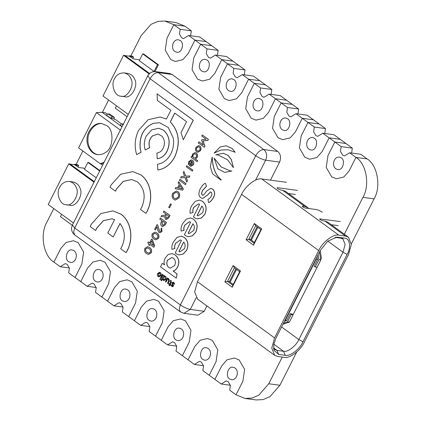 <?xml version="1.0" encoding="UTF-8"?>
<svg xmlns="http://www.w3.org/2000/svg" width="421" height="421" viewBox="0 0 421 421"><rect width="100%" height="100%" fill="white"/><g stroke="black" fill="none" stroke-linecap="round" stroke-linejoin="round"><path stroke-width="0.63" d="M315.987 258.899L316.197 259.262L285.359 320.307L284.928 320.381M285.359 320.307L286.754 320.497L284.485 321.26M319.423 252.09L320.791 259.91L317.081 267.251L315.218 267.003L314.166 266.235L317.592 259.452L317.108 256.678M317.592 259.452L316.197 259.262M320.139 250.674L321.402 257.889L320.786 259.883M282.98 324.238L289.385 322.081L293.095 314.734L292.037 313.966L290.18 313.713L286.754 320.497M289.964 320.928L320.844 259.889M320.791 259.91L318.929 259.657L315.218 267.003M318.076 254.763L318.929 259.657M293.095 314.734L291.237 314.482L290.18 313.713M289.385 322.081L287.527 321.828L291.237 314.482M283.517 323.181L287.527 321.828M277.623 356.45L284.217 357.34C289.58 358.876 300.678 350.409 304.399 341.952L348.525 254.589L351.346 244.369L348.435 237.212L345.483 236.06L338.884 235.171C333.527 233.639 322.428 242.101 318.708 250.563L274.576 337.926L271.761 348.146L274.671 355.303L277.623 356.45M273.539 348.288L274.692 349.509L276.934 350.383L283.533 351.272C287.606 352.435 296.037 346.004 298.863 339.573L342.994 252.211L345.136 244.443L342.926 239.007L340.678 238.133L334.953 237.36M274.671 355.303L197.554 299.115L194.644 291.958L197.46 281.738L274.576 337.926M318.708 250.563L241.591 194.376L197.46 281.738M241.591 194.376C245.311 185.914 256.405 177.451 261.767 178.983L338.884 235.171M286.385 182.309L261.767 178.983M348.435 237.212L327.833 222.204L324.88 221.051L322.744 220.767C320.365 219.92 319.486 219.278 320.102 218.841L319.865 219.309M340.263 221.562L319.676 218.92M308.793 208.532L307.762 207.579L304.809 206.427L282.623 190.266L280.718 190.008C277.865 188.997 276.813 188.224 277.55 187.698L297.473 190.387M277.039 187.798L277.55 187.698L277.265 188.261M304.809 206.427L302.673 206.143L302.436 206.611M322.228 212.231C320.144 210.816 318.155 209.916 316.276 209.542L305.314 208.063C302.936 207.221 302.057 206.579 302.673 206.143L302.246 206.222M232.255 287.238L224.861 281.854L233.087 265.572L240.48 270.961L232.255 287.238L232.813 285.238L239.665 271.671L234.386 267.824L227.529 281.391L232.813 285.238M253.505 245.175L246.111 239.786L254.331 223.509L261.73 228.898L253.505 245.175L254.063 243.175L260.915 229.608L255.631 225.761L248.779 239.323L254.063 243.175M275.971 338.116L320.102 250.748L327.701 241.175L336.789 237.144L344.452 238.097C349.846 238.112 351.319 247.08 347.136 254.4L303.004 341.763C299.731 349.209 289.964 356.655 285.249 355.303L278.655 354.414L273.908 350.246L273.766 344.436L275.971 338.116M282.623 190.266L285.575 191.413L307.762 207.579M288.469 193.518L295.421 194.46M338.205 225.63L331.253 224.693M235.834 268.882L229.387 281.644L233.223 284.433M257.084 226.814L250.637 239.575L254.468 242.37M250.637 239.575L248.779 239.323L246.111 239.786M229.387 281.644L227.529 281.391L224.861 281.854M239.665 271.671L240.48 270.961M233.087 265.572L234.386 267.824M260.915 229.608L261.73 228.898M254.331 223.509L255.631 225.761M149.523 73.538L124.679 55.44L123.569 55.288L103.008 95.988L128.279 114.396M149.344 74.07L123.569 55.288M120.89 96.156L124.605 96.662C130.815 99.209 138.835 85.805 134.588 79.106C133.425 76.101 131.147 74.196 127.747 73.401L124.032 72.896C119.575 72.896 116.412 74.849 114.538 78.753C110.628 84.242 114.649 96.425 120.89 96.156C127.1 98.703 135.12 85.305 130.873 78.601C129.71 75.596 127.431 73.696 124.032 72.896M149.592 73.48L125.079 55.619L129.536 56.219L130.594 56.993L130.763 56.651L133.552 57.03L132.831 58.456M139.483 60.271L138.62 59.645L133.515 58.956L130.594 56.993M142.703 53.888L139.277 60.671L154.065 71.449L154.996 71.575L158.422 64.792L143.635 54.014L142.703 53.888L157.496 64.666L158.422 64.792M129.268 56.188L129.494 55.73L132.283 56.104L133.552 57.03M157.496 64.666L154.065 71.449M130.763 56.651L129.494 55.73M127.089 116.749L115.296 108.155L116.48 105.803M102.692 165.043L100.23 163.658L104.04 162.374M101.024 163.827L103.776 162.901M100.23 163.658L78.574 147.882L96.388 112.607L120.69 130.31M106.481 125.532C114.354 129.036 113.528 148.887 105.355 152.544C103.198 154.17 100.587 154.854 97.53 154.602C90.836 154.065 86.331 145.292 87.058 139.214C86.558 131.952 94.399 121.869 101.729 123.59L106.481 125.532M121.495 123.906L115.401 119.469L114.475 119.343L113.417 118.575L110.628 118.196L112.244 116.964L108.018 113.886L106.402 115.117L110.628 118.196M107.287 114.107L105.492 112.802L102.24 112.36L122.027 126.774M96.388 112.607L102.24 112.36M98.004 154.654C91.494 153.797 87.315 145.256 87.984 139.34C87.536 132.294 94.904 122.369 102.187 123.663M122.127 126.574L120.138 125.121L121.753 123.89L123.016 124.811M123.611 124.142L121.753 123.89M114.144 119.101L114.338 117.306L109.876 114.138L114.102 117.217L112.244 116.964M109.876 114.138L108.018 113.886M73.454 222.925L48.189 204.517L68.744 163.816L69.86 163.969L94.257 181.74M68.744 163.816L94.015 182.225M69.207 181.425L72.928 181.925C76.327 182.725 78.606 184.624 79.769 187.629C84.016 194.334 75.996 207.732 69.786 205.185L66.071 204.685C59.829 204.953 55.809 192.771 59.719 187.282C61.592 183.377 64.755 181.425 69.212 181.425C72.612 182.225 74.891 184.124 76.054 187.129C80.3 193.834 72.28 207.232 66.071 204.685M99.882 170.605L88.81 162.543L87.884 162.417L84.458 169.2L96.251 177.794M94.299 181.661L70.26 164.148L74.717 164.748L78.69 167.479L83.8 168.168L84.663 168.795M78.011 166.984L78.732 165.553L77.464 164.632L74.675 164.253L74.443 164.711M61.661 214.331L60.471 216.678L72.27 225.277M99.677 171.01L87.884 162.417M78.732 165.553L75.943 165.179L74.675 164.253M75.943 165.179L75.775 165.516M69.36 267.951L60.24 266.719L53.904 262.099L60.756 248.537L66.044 242.485L73.412 240.723L78.174 242.664L83.637 252.084L81.885 263.93L75.033 277.497L80.737 281.649L87.589 268.088L92.873 262.036L100.245 260.273L105.008 262.215L110.47 271.634L108.718 283.48L101.866 297.047L107.571 301.199L114.423 287.638L119.706 281.586L127.079 279.823L131.836 281.765L137.304 291.185L135.551 303.031L128.7 316.597L134.404 320.749L141.256 307.188L146.54 301.136L153.912 299.373L158.67 301.315L164.132 310.735L162.385 322.581L155.533 336.147L161.238 340.3L168.09 326.738L173.373 320.686L180.746 318.923L185.503 320.865L190.966 330.285L189.218 342.131L182.361 355.698L188.071 359.85L194.923 346.288L200.207 340.236L207.579 338.473L212.337 340.415L217.799 349.835L216.052 361.681L209.195 375.248L214.899 379.4L221.756 365.838L227.04 359.787L234.413 358.024L239.17 359.966L244.633 369.385L242.88 381.231L236.028 394.798L229.692 390.178L230.392 385.441L228.208 381.673L226.303 380.894L221.241 384.02L214.899 379.4L221.756 365.838L227.04 359.787L234.413 358.024L239.17 359.966L244.633 369.385L242.88 381.231L236.028 394.798L244.98 398.445L256.126 399.95L263.151 399.592L269.982 396.645L279.923 385.268L268.772 383.763L258.836 395.14L252.005 398.087L244.98 398.445M268.772 383.763L282.254 357.076M344.315 234.213L362.928 197.37L374.074 198.875C381.337 186.903 377.5 164.916 367.096 158.901L355.95 157.396C366.354 163.411 370.191 185.398 362.928 197.37M188.613 35.475L199.759 36.98L218.141 50.373L206.995 48.868L200.654 44.247L211.805 45.752L200.654 44.247L193.802 57.814L192.05 69.66L197.517 79.08L202.275 81.021L209.647 79.259L214.931 73.207L221.783 59.645L232.929 61.15L221.783 59.645L215.447 55.025L226.593 56.53L244.975 69.923L233.829 68.418L227.487 63.797L238.639 65.302L227.487 63.797L220.636 77.364L218.883 89.21L224.351 98.63L229.108 100.572L236.481 98.809L241.765 92.757L248.616 79.195L259.762 80.7L248.616 79.195L242.28 74.575L253.426 76.08L271.808 89.473L260.662 87.968L254.321 83.347L265.467 84.853L254.321 83.347L247.469 96.914L245.717 108.76L251.179 118.18L255.942 120.122L263.314 118.359L268.598 112.307L275.45 98.746L286.596 100.251L275.45 98.746L269.114 94.125L280.26 95.63L298.642 109.023L287.496 107.518L281.154 102.898L292.3 104.403L281.154 102.898L274.303 116.464L272.55 128.31L278.013 137.73L282.775 139.672L290.143 137.909L295.431 131.857L302.283 118.296L313.429 119.801L302.283 118.296L295.947 113.675L307.093 115.18L325.475 128.573L314.329 127.068L307.988 122.448L319.134 123.953L307.988 122.448L301.136 136.015L299.384 147.86L304.846 157.28L309.609 159.222L316.976 157.459L322.265 151.407L329.117 137.846L340.263 139.351L329.117 137.846L322.781 133.225L333.927 134.731L352.309 148.124L341.163 146.619L334.821 141.998L345.967 143.503L334.821 141.998L327.97 155.565L326.217 167.411L331.68 176.831L336.442 178.772L343.81 177.009L349.098 170.963L355.95 157.396L349.614 152.776L360.76 154.281L367.096 158.901L355.95 157.396L349.098 170.963L343.81 177.009L336.442 178.772L331.68 176.831L326.217 167.411L327.97 155.565L334.821 141.998L329.117 137.846L322.265 151.407L316.976 157.459L309.609 159.222L304.846 157.28L299.384 147.86L301.136 136.015L307.988 122.448L302.283 118.296L295.431 131.857L290.143 137.909L282.775 139.672L278.013 137.73L272.55 128.31L274.303 116.464L281.154 102.898L275.45 98.746L268.598 112.307L263.314 118.359L255.942 120.122L251.179 118.18L245.717 108.76L247.469 96.914L254.321 83.347L248.616 79.195L241.765 92.757L236.481 98.809L229.108 100.572L224.351 98.63L218.883 89.21L220.636 77.364L227.487 63.797L221.783 59.645L214.931 73.207L209.647 79.259L202.275 81.021L197.517 79.08L192.05 69.66L193.802 57.814L200.654 44.247L194.949 40.095L188.098 53.656L182.814 59.708L175.441 61.471L170.684 59.529L165.221 50.11L166.969 38.264L173.82 24.697L184.972 26.202L176.02 22.555L164.874 21.05L173.82 24.697L166.969 38.264L165.221 50.11L170.684 59.529L175.441 61.471L182.814 59.708L188.098 53.656L194.949 40.095L188.613 35.475L183.551 38.6L181.646 37.822L179.462 34.054L180.162 29.317L173.82 24.697L184.972 26.202L191.308 30.822L180.162 29.317M130.884 55.914L141.077 35.732L151.018 24.355L157.849 21.408L164.874 21.05M108.586 100.056L102.366 112.375M82.853 150.997L76.064 164.443M53.767 208.579L46.926 222.125C39.663 234.097 43.5 256.084 53.904 262.099L60.756 248.537L66.044 242.485L73.412 240.723L78.174 242.664L83.637 252.084L81.885 263.93L75.033 277.497L68.691 272.876L69.391 268.14L67.207 264.372L65.302 263.593L60.24 266.719M206.101 41.6L194.949 40.095L206.101 41.6M374.074 198.875L351.34 243.88M296.726 352.003L279.923 385.268M180.277 40.537C184.803 43.189 181.646 53.799 176.694 52.162C170.11 51.052 171.863 39.179 178.372 39.758L180.277 40.537M191.308 30.822L190.645 35.748M207.111 60.087C211.637 62.74 208.479 73.349 203.527 71.712C196.944 70.602 198.696 58.729 205.206 59.308L207.111 60.087M215.447 55.025L210.384 58.151L208.479 57.372L206.295 53.604L206.995 48.868M218.141 50.373L217.478 55.298M233.944 79.637C238.47 82.29 235.313 92.899 230.361 91.262C223.777 90.152 225.53 78.28 232.039 78.859L233.944 79.637M242.28 74.575L237.218 77.701L235.313 76.922L233.129 73.154L233.829 68.418M244.975 69.923L244.312 74.849M260.773 99.188C265.298 101.84 262.141 112.449 257.194 110.812C250.611 109.702 252.363 97.83 258.873 98.409L260.773 99.188M269.114 94.125L264.051 97.251L262.146 96.472L259.962 92.704L260.662 87.968M271.808 89.473L271.145 94.399M287.606 118.738C292.132 121.39 288.974 131.999 284.028 130.363C277.444 129.252 279.197 117.38 285.706 117.959L287.606 118.738M295.947 113.675L290.885 116.801L288.98 116.022L286.796 112.26L287.496 107.518M298.642 109.023L297.973 113.949M314.44 138.288C318.965 140.94 315.808 151.549 310.861 149.913C304.272 148.802 306.03 136.93 312.54 137.509L314.44 138.288M322.781 133.225L317.718 136.351L315.813 135.573L313.629 131.81L314.329 127.068M325.475 128.573L324.807 133.499M341.273 157.838C345.799 160.49 342.641 171.1 337.695 169.463C331.106 168.353 332.858 156.48 339.373 157.059L341.273 157.838M349.614 152.776L344.546 155.902L342.647 155.123L340.457 151.36L341.163 146.619M352.309 148.124L351.64 153.049M68.581 261.657L70.481 262.436C76.99 263.014 78.743 251.142 72.159 250.032C67.213 248.395 64.055 259.004 68.581 261.657M95.414 281.207L97.314 281.986C103.824 282.565 105.576 270.692 98.993 269.582C94.041 267.945 90.883 278.555 95.414 281.207M80.737 281.649L87.589 268.088L92.873 262.036L100.245 260.273L105.008 262.215L110.47 271.634L108.718 283.48L101.866 297.047L95.525 292.427L96.225 287.69L94.041 283.922L92.136 283.144L87.073 286.269L80.737 281.649M96.193 287.501L87.073 286.269M122.243 300.757L124.148 301.536C130.657 302.115 132.41 290.243 125.826 289.132C120.874 287.496 117.717 298.105 122.243 300.757M107.571 301.199L114.423 287.638L119.706 281.586L127.079 279.823L131.836 281.765L137.304 291.185L135.551 303.031L128.7 316.597L122.358 311.977L123.058 307.241L120.874 303.473L118.969 302.694L113.907 305.82L107.571 301.199M123.027 307.051L113.907 305.82M149.076 320.307L150.981 321.086C157.491 321.665 159.243 309.793 152.66 308.682C147.708 307.046 144.55 317.655 149.076 320.307M134.404 320.749L141.256 307.188L146.54 301.136L153.912 299.373L158.67 301.315L164.132 310.735L162.385 322.581L155.533 336.147L149.192 331.527L149.892 326.791L147.708 323.023L145.803 322.244L140.74 325.37L134.404 320.749M149.855 326.601L140.74 325.37M175.91 339.858L177.815 340.636C184.324 341.215 186.077 329.343 179.493 328.233C174.541 326.596 171.384 337.205 175.91 339.858M161.238 340.3L168.09 326.738L173.373 320.686L180.746 318.923L185.503 320.865L190.966 330.285L189.218 342.131L182.361 355.698L176.025 351.077L176.725 346.341L174.541 342.573L172.636 341.794L167.574 344.92L161.238 340.3M176.688 346.151L167.574 344.92M202.743 359.408L204.648 360.187C211.158 360.765 212.91 348.893 206.327 347.783C201.375 346.146 198.217 356.755 202.743 359.408M188.071 359.85L194.923 346.288L200.207 340.236L207.579 338.473L212.337 340.415L217.799 349.835L216.052 361.681L209.195 375.248L202.859 370.627L203.559 365.891L201.375 362.123L199.47 361.344L194.407 364.47L188.071 359.85M203.522 365.702L194.407 364.47M229.577 378.958L231.482 379.737C237.991 380.316 239.744 368.443 233.16 367.333C228.208 365.696 225.051 376.306 229.577 378.958M230.355 385.252L221.241 384.02M180.351 304.941L179.225 309.03L180.388 311.893L183.951 313.324L190.276 309.419C187.14 308.793 183.835 307.304 180.351 304.941L74.712 227.971L72.37 225.072L71.586 227.687C71.375 230.734 72.428 233.145 74.749 234.923L73.586 232.06L74.712 227.971L150.087 78.748C152.449 74.696 155.138 72.649 158.159 72.591L155.781 71.623L152.676 71.828C150.36 72.565 148.718 73.907 147.75 75.848L150.087 78.748L255.731 155.717C259.21 158.08 262.52 159.57 265.656 160.196C267.388 155.859 266.767 152.313 263.804 149.56C260.783 149.618 258.094 151.665 255.731 155.717L180.351 304.941M183.951 313.324L197.886 315.203L204.211 311.298L190.276 309.419L196.186 297.726M255.6 180.104L265.656 160.196L279.591 162.074C281.323 157.738 280.702 154.197 277.734 151.444L263.804 149.56L158.159 72.591L172.094 74.475L169.71 73.501L155.781 71.623M172.094 74.475L277.734 151.444M279.591 162.074L270.456 180.156M206.921 305.941L204.211 311.298M158.791 128.268L163.527 130.194C169.479 135.573 170.705 142.535 167.2 151.086C164.816 155.57 161.517 158.122 157.301 158.754L157.207 158.743C161.422 158.112 164.722 155.554 167.105 151.076C170.61 142.524 169.389 135.557 163.432 130.178L158.749 128.263L151.797 129.8L146.308 135.925C144.103 140.535 143.74 145.229 145.219 150.008L149.676 147.682C148.397 143.093 149.339 139.172 152.502 135.92L158.049 134.015M149.676 147.682L149.581 147.666C148.308 143.082 149.25 139.162 152.413 135.909L158.007 134.004L162.132 136.309C164.79 139.798 165.148 143.772 163.195 148.229C161.68 151.06 159.591 152.655 156.922 153.018L157.207 158.743M145.219 150.008L149.581 147.666M195.639 154.044C196.575 154.775 196.781 155.775 196.249 157.028L194.513 158.164L193.723 157.833C192.797 157.117 192.607 156.096 193.16 154.775L194.834 153.702L195.639 154.044M194.56 158.17L193.818 157.849C192.892 157.128 192.702 156.107 193.255 154.791L194.881 153.707M195.107 152.56L196.26 153.018C197.565 154.049 197.854 155.538 197.133 157.48L195.391 158.996L197.665 160.654L197.16 161.659L197.575 160.638L195.302 158.98L197.044 157.47C197.765 155.523 197.47 154.039 196.165 153.002L195.06 152.555L192.46 154.133L192.16 156.691L191.544 156.249L191.039 157.254L197.065 161.643M192.25 156.707L191.544 156.249M179.951 179.199L186.071 183.603L185.419 184.698L185.977 183.593L179.951 179.199L179.393 180.304L185.419 184.698M166.569 218.315L166.111 218.11L165.874 215.684L166.521 214.4M167.916 217.225L166.521 218.31L166.016 218.094L165.779 215.673L166.432 214.389L168.563 215.941L167.916 217.225M164.858 215.405L161.711 215.31L161.043 216.636L164.5 216.641L165.442 219.236L166.269 219.578L168.7 217.799L169.905 215.41L163.88 211.021L163.322 212.126L165.648 213.815L164.858 215.405M166.316 219.583L168.795 217.81L170 215.42L163.88 211.021M161.043 216.636L164.595 216.657M151.702 240.865L153.507 245.596L150.439 243.359L151.702 240.865M153.597 245.606L150.534 243.375L151.797 240.875M149.113 243.906L148.608 244.911L149.371 245.475L149.881 244.464L153.791 247.311L154.591 245.732L152.239 239.591L151.549 239.086L149.676 242.801L148.324 241.817L147.766 242.922L149.113 243.906M149.765 242.817L148.324 241.817M153.791 247.311L154.681 245.743L152.334 239.602L151.549 239.086M149.371 245.475L149.976 244.48M162.359 274.25L162.995 274.655L160.969 278.465L162.901 274.645L162.359 274.25L160.433 278.07L160.969 278.465M172.468 286.001L171.884 285.038L171.2 284.833L171.773 286.459L172.373 286.712L173.473 286.059L172.594 283.18L173.473 283.075L173.92 284.043L174.652 284.212L173.894 282.465L173.168 282.159M174.557 284.196L173.805 282.449L173.12 282.154L172.005 282.844L172.91 285.717L172.131 285.875L171.789 285.028L171.2 284.833M172.421 286.717L173.568 286.07L172.684 283.191L173.563 283.091M173.073 282.896L173.473 283.075M198.117 215.852L197.096 215.452L201.854 206.032C203.511 207.59 203.764 209.821 202.612 212.731L198.07 215.847L197.096 215.452M197.191 215.468L201.948 206.043M199.659 204.317L193.423 216.889L195.076 218.089L197.144 218.883L201.243 218.046L204.78 214.284C207.048 208.837 206.237 204.501 202.348 201.275L199.554 200.101L195.26 201.312L191.571 205.932C190.224 208.595 189.755 211.042 190.166 213.273L193.018 212.452C192.544 210.963 192.786 209.263 193.755 207.343L198.533 203.853L199.659 204.317M198.58 203.864L193.849 207.358C192.881 209.274 192.634 210.974 193.113 212.463L193.018 212.452M193.113 212.463L190.166 213.273M199.601 200.112L202.438 201.291C206.332 204.517 207.143 208.848 204.869 214.294L201.338 218.057L197.191 218.888M217.92 154.912L215.773 154.802L217.878 154.907L227.461 159.68L233.46 167.69L231.224 159.422L227.971 155.381L223.177 153.228L215.773 154.802M223.225 153.233L228.066 155.391L231.318 159.438L233.46 167.69M228.114 149.75L221.009 150.023L214.131 153.118L220.941 150.002L228.066 149.744L235.207 152.302L232.029 148.418L226.182 145.803L220.215 146.934L214.131 153.118M226.23 145.813L232.124 148.434L235.207 152.302M189.124 233.655L188.103 233.255L192.86 223.835C194.518 225.388 194.77 227.624 193.623 230.534L189.082 233.65L188.103 233.255M188.198 233.266L192.955 223.846M190.655 222.141L184.419 234.713L186.071 235.913L188.14 236.707L192.239 235.871L195.776 232.103C198.044 226.661 197.233 222.325 193.344 219.099L190.55 217.925L186.256 219.136L182.567 223.756C181.219 226.419 180.751 228.866 181.162 231.092L184.014 230.276C183.54 228.787 183.788 227.082 184.751 225.167L189.529 221.678L190.655 222.141M189.576 221.683L184.845 225.182C183.877 227.098 183.63 228.798 184.109 230.287L184.014 230.276M184.109 230.287L181.162 231.092M190.597 217.936L193.434 219.115C197.328 222.335 198.138 226.672 195.865 232.118L192.334 235.881L188.187 236.713M170.589 282.286L169.742 283.959L169.058 283.459L168.726 284.112L169.41 284.617L169.01 285.412L169.542 285.801L169.947 285.006L170.41 285.343L170.742 284.685L170.279 284.349L171.247 282.428L170.658 280.291L170.352 280.896L170.589 282.286M170.41 285.343L170.837 284.696L170.373 284.359L171.342 282.438L171.058 280.475L170.658 280.291M169.542 285.801L170.042 285.017M169.837 283.97L169.058 283.459M159.959 279.728L160.559 279.57L160.054 279.744L160.559 279.57L160.448 278.96L159.948 279.128L160.359 278.944L159.854 279.112L159.959 279.728L160.464 279.56L160.359 278.944L159.854 279.112M156.354 234.071C157.696 234.907 158.149 236.107 157.707 237.67L156.017 238.607L154.423 237.897C153.086 237.06 152.634 235.86 153.076 234.297L154.765 233.36L156.354 234.071M156.065 238.612L154.518 237.912C153.176 237.076 152.728 235.876 153.165 234.313L154.812 233.371M152.265 233.708C151.481 236.034 152.013 237.797 153.865 239.002L155.817 239.854L158.506 238.254C159.296 235.934 158.764 234.171 156.917 232.966L154.954 232.113L152.265 233.708M155.865 239.859L158.601 238.27C159.391 235.944 158.859 234.181 157.007 232.981L155.002 232.118M170.5 203.817L171.358 204.385L169.474 207.921L171.263 204.374L170.5 203.817L168.705 207.364L169.474 207.921M184.587 176.299L181.309 176.51L180.635 177.851L184.966 177.573L186.756 182.051L187.44 180.704L186.04 177.357L189.155 177.299L189.834 175.962L185.698 176.125L183.909 171.373L183.224 172.721L184.587 176.299M185.793 176.136L183.909 171.373M186.756 182.051L187.529 180.714L186.135 177.373L189.25 177.309L189.834 175.962M180.635 177.851L185.061 177.583M199.18 147.04C200.101 147.824 200.296 148.834 199.77 150.071L198.017 151.171L197.254 150.85C196.339 150.071 196.144 149.06 196.675 147.818L198.417 146.719L199.18 147.04M198.065 151.176L197.344 150.865C196.428 150.081 196.239 149.071 196.77 147.829L198.465 146.729M195.928 147.271C195.139 149.197 195.407 150.734 196.733 151.881L197.786 152.313L200.507 150.607C201.296 148.681 201.028 147.15 199.701 145.998L198.649 145.566L195.928 147.271M197.833 152.318L200.601 150.618C201.391 148.697 201.122 147.161 199.796 146.013L198.696 145.571M131.71 179.52L123.295 181.414L116.654 188.845L115.48 191.208L116.559 188.834L123.227 181.388L131.662 179.514L137.33 181.83C144.545 188.355 146.019 196.807 141.761 207.195L140.503 209.437L145.903 213.373L147.161 211.126C153.607 198.359 150.776 182.14 140.835 174.899L132.736 171.584L120.68 174.262L111.16 184.898L110.081 187.277L115.48 191.208M132.783 171.589L140.93 174.91C150.871 182.151 153.702 198.375 147.255 211.142L145.903 213.373M136.662 154.602L141.114 152.281L140.204 149.029C139.019 136.43 143.356 127.873 153.212 123.348L159.506 122.716L168.289 127.479L173.21 137.962C174.12 143.508 173.341 148.792 170.879 153.818C168.305 158.764 164.758 162.032 160.243 163.627L157.48 164.258L157.77 169.979C165.016 168.821 170.689 164.385 174.789 156.67C180.525 143.024 179.02 131.426 170.273 121.879L174.715 113.086L186.54 121.701L181.009 132.657L183.314 139.783L193.213 120.185L157.059 93.841L157.37 100.451L170.847 110.265L166.4 119.064L160.254 117.006L148.166 119.68L138.63 130.326C134.82 138.256 134.167 146.35 136.662 154.602L141.019 152.265M166.416 119.032L160.301 117.012M183.314 139.783L193.307 120.201L157.059 93.841M157.77 169.979L157.859 169.989C165.106 168.832 170.779 164.395 174.878 156.68C180.62 143.035 179.114 131.441 170.363 121.895L174.81 113.096M141.114 152.281L140.298 149.039C139.114 136.446 143.45 127.884 153.307 123.358L159.554 122.721M192.276 161.617L192.592 164.269L191.087 165.232L190.534 165.053L192.276 161.617M191.134 165.237L190.629 165.069L192.365 161.627M191.602 161.127L189.35 165.585L190.824 166.358L193.334 164.811C194.092 162.943 193.807 161.438 192.481 160.301L191.387 159.848L188.671 161.638L188.334 164.543L189.166 164.011L189.418 162.185C190.029 161.101 190.755 160.748 191.602 161.127L191.16 160.996M188.334 164.543L189.261 164.027L189.513 162.196C190.118 161.117 190.85 160.764 191.697 161.138M190.871 166.363L193.428 164.821C194.186 162.953 193.902 161.448 192.571 160.312L191.434 159.854M179.841 185.482L182.051 188.876L178.53 188.082L179.841 185.482M182.14 188.887L178.62 188.092L179.935 185.498M179.23 184.551L177.551 187.871L175.778 187.466L175.173 188.661L182.651 190.176L183.288 188.918L178.715 181.651L178.109 182.846L179.23 184.551M182.651 190.176L183.382 188.929L178.715 181.651M177.646 187.882L175.778 187.466M165.048 222.909L164.358 224.267L162.911 225.303L162.332 225.061L161.99 222.546L162.68 221.183L165.048 222.909M162.959 225.309L162.427 225.072L162.085 222.556L162.774 221.199M161.206 221.972C160.401 223.851 160.585 225.261 161.759 226.198L162.664 226.577L165.143 224.84L166.39 222.372L160.364 217.983L159.801 219.088L161.896 220.615L161.206 221.972M162.711 226.582L165.237 224.851L166.479 222.388L160.364 217.983M149.002 248.632C150.344 249.464 150.792 250.663 150.355 252.232L148.666 253.163L147.071 252.453C145.729 251.621 145.282 250.421 145.719 248.853L147.413 247.922L149.002 248.632M148.708 253.168L147.166 252.468C145.824 251.632 145.371 250.432 145.813 248.869L147.455 247.927M144.913 248.264C144.124 250.59 144.661 252.353 146.513 253.563L148.466 254.41L151.155 252.81C151.944 250.49 151.413 248.727 149.56 247.527L147.603 246.669L144.913 248.264M148.508 254.421L151.244 252.826C152.034 250.506 151.502 248.743 149.655 247.537L147.65 246.674M164.101 279.812L163.68 279.623L163.337 277.513L164.495 276.697M165.258 278.97L163.59 279.607L163.248 277.502L164.448 276.686L164.953 276.902L165.258 278.97M164.058 279.807L163.68 279.623M163.674 275.208L161.011 280.481L161.543 280.87L162.548 278.881L163.311 280.297L163.98 280.57L165.811 279.37C166.369 278.181 166.211 277.15 165.337 276.287L163.937 276.129L164.211 275.597L163.674 275.208L164.211 275.597M164.032 276.144L164.301 275.608M164.022 280.575L165.906 279.386C166.463 278.192 166.306 277.165 165.432 276.297L164.722 276.008M161.543 280.87L162.643 278.897M173.431 258.205C175.504 260.078 175.925 262.504 174.699 265.488L170.368 268.166L168.737 267.498C166.658 265.625 166.237 263.199 167.463 260.215L171.794 257.536L173.431 258.205M170.416 268.172L168.826 267.509C166.753 265.64 166.332 263.209 167.558 260.231L171.842 257.547M162.227 263.378L160.485 266.835L176.331 278.207L176.952 273.929L173.063 271.003C174.568 270.919 176.078 269.566 177.599 266.951C179.735 262.183 178.883 258.157 175.047 254.863L172.042 253.605L168.3 254.416L165.374 257.747C163.974 260.578 163.68 262.946 164.5 264.856L162.322 263.388L164.59 264.867M176.331 278.207L177.046 273.939L173.157 271.019C174.662 270.935 176.173 269.582 177.694 266.961C179.825 262.199 178.978 258.168 175.141 254.873L172.089 253.61M205.369 183.298L206.516 186.235L205.369 183.298C204.148 183.409 202.406 185.282 200.159 188.929C198.317 193.271 198.533 196.186 200.801 197.675L202.712 198.475L207.621 194.928L210.463 191.897L211.158 192.213C212.089 193.428 212.137 194.697 211.289 196.007C211.01 197.16 209.9 198.302 207.953 199.428L208.553 202.522C209.626 202.527 211.2 200.98 213.263 197.886C215.22 194.26 214.963 191.318 212.489 189.076L210.705 188.34L206.39 191.223C204.132 194.76 202.775 195.97 202.322 194.849C201.422 194.702 201.438 193.286 202.375 190.602L206.427 186.224M206.516 186.235L202.464 190.613C201.533 193.297 201.517 194.718 202.417 194.865L202.79 195.018M202.743 195.012L202.417 194.865M210.747 188.345L212.584 189.087C215.057 191.334 215.315 194.27 213.358 197.902C211.295 200.991 209.721 202.538 208.642 202.538L208.553 202.522M210.511 191.902L207.716 194.944L202.759 198.48M224.656 172.4L231.897 170.979L230.14 170.863L221.241 167.021L214.115 158.08L217.852 168.8L224.609 172.394L231.803 170.968M230.187 170.873L221.309 167.016L214.115 158.08M220.651 179.883L221.246 179.909C215.605 175.399 212.563 167.795 212.121 157.091L210.384 166.753L212.552 173.762L220.609 179.878L221.246 179.909M221.341 179.925C215.699 175.415 212.658 167.805 212.216 157.101L212.121 157.091M179.904 251.916L178.883 251.511L183.64 242.091C185.293 243.648 185.545 245.88 184.398 248.795L179.856 251.905L178.883 251.511M178.972 251.526L183.735 242.107M181.446 240.375L175.21 252.947L176.857 254.147L178.93 254.942L183.03 254.105L186.561 250.342C188.834 244.896 188.024 240.559 184.13 237.339L181.34 236.165L177.041 237.37L173.357 241.991C172.01 244.654 171.542 247.101 171.952 249.332L174.804 248.511C174.326 247.022 174.573 245.322 175.541 243.406L180.32 239.912L181.446 240.375M180.367 239.923L175.636 243.417C174.668 245.332 174.42 247.038 174.894 248.527L174.804 248.511M174.894 248.527L171.952 249.332M181.388 236.17L184.224 237.349C188.119 240.575 188.929 244.906 186.656 250.353L183.119 254.116L178.978 254.947M167.374 277.902L165.442 281.723L165.979 282.112L167.084 279.918L168.416 279.423L168.61 281.028L167.505 283.222L168.037 283.612L169.247 281.217L168.874 278.86L167.642 278.818L167.905 278.292L167.374 277.902L167.905 278.292M167.732 278.828L168 278.302M168.037 283.612L169.342 281.228L168.963 278.87L168.411 278.655M165.979 282.112L167.179 279.928L168.511 279.439M168.053 279.27L168.416 279.423M159.07 276.139L158.643 275.95L158.317 273.855L159.491 273.045M160.248 275.318L158.554 275.939L158.222 273.839L159.917 273.234L160.248 275.318M159.022 276.134L158.554 275.939M159.448 273.034L159.917 273.234M158.991 276.892L160.89 275.734C161.438 274.46 161.254 273.413 160.343 272.587L159.575 272.287M160.248 272.576L159.527 272.276L157.675 273.445C157.133 274.713 157.317 275.76 158.222 276.586L158.943 276.886L160.801 275.718C161.343 274.45 161.159 273.403 160.248 272.576M157.086 226.761L155.386 229.929L156.996 226.745C157.607 229.908 158.285 231.803 159.022 232.429L159.875 232.781L161.901 231.534L161.664 227.971L160.954 228.861L161.19 230.866L160.127 231.571L159.575 231.334L157.612 225.035L157.017 224.603L154.612 229.366L155.386 229.929M160.175 231.576L159.67 231.35L157.707 225.046L157.017 224.603M159.922 232.787L161.996 231.545L161.664 227.971M177.241 192.729C178.583 193.755 178.878 195.249 178.136 197.223L175.557 198.817L174.405 198.344C173.063 197.323 172.763 195.823 173.505 193.849L176.089 192.255L177.241 192.729M175.604 198.828L174.499 198.359C173.157 197.333 172.857 195.833 173.599 193.86L176.136 192.26M172.699 193.26C171.615 195.828 172 197.896 173.841 199.459L175.341 200.086L178.941 197.807C180.025 195.233 179.651 193.165 177.809 191.602L176.304 190.976L172.699 193.26M175.389 200.091L179.03 197.817C180.12 195.244 179.741 193.176 177.904 191.613L176.352 190.981M186.756 165.732L192.876 170.137L192.276 171.131L192.781 170.126L186.756 165.732L186.245 166.737L192.276 171.131M202.301 134.962L208.421 139.362L207.858 140.467L203.101 140.919L204.969 146.198L204.317 147.287L204.874 146.182L203.006 140.903L207.769 140.456L208.327 139.351L202.301 134.962L201.743 136.067L206.174 139.298L201.775 139.735L201.57 140.13L203.28 145.024L198.849 141.793L198.291 142.898L204.317 147.287M203.375 145.035L198.849 141.793M111.849 218.815L103.387 220.746L96.804 228.14L95.63 230.503L96.709 228.129L103.313 220.72L111.802 218.809L114.596 219.536L107.776 233.029L113.175 236.965L119.996 223.472C125.032 230.261 125.669 237.933 121.911 246.49L120.653 248.732L126.053 252.668L127.31 250.421C133.757 237.655 130.926 221.435 120.985 214.194L112.886 210.879L100.829 213.558L91.31 224.193L90.231 226.572L95.63 230.503M112.933 210.889L121.08 214.205C131.02 221.451 133.852 237.67 127.405 250.437L126.053 252.668M120.085 223.483L113.175 236.965M257.81 227.345L251.363 240.102M236.56 269.408L230.113 282.17M273.813 344.189L283.533 351.272L285.249 355.303M273.508 347.883L276.934 350.383L278.655 354.414M327.77 241.117L342.994 252.211L347.136 254.4M281.591 326.991L298.863 339.573L303.004 341.763M345.483 236.06L324.88 221.051M340.678 238.133L344.452 238.097M337.858 237.207L335.7 237.228M180.388 311.893L74.749 234.923M72.37 225.072L147.75 75.848"/></g></svg>
